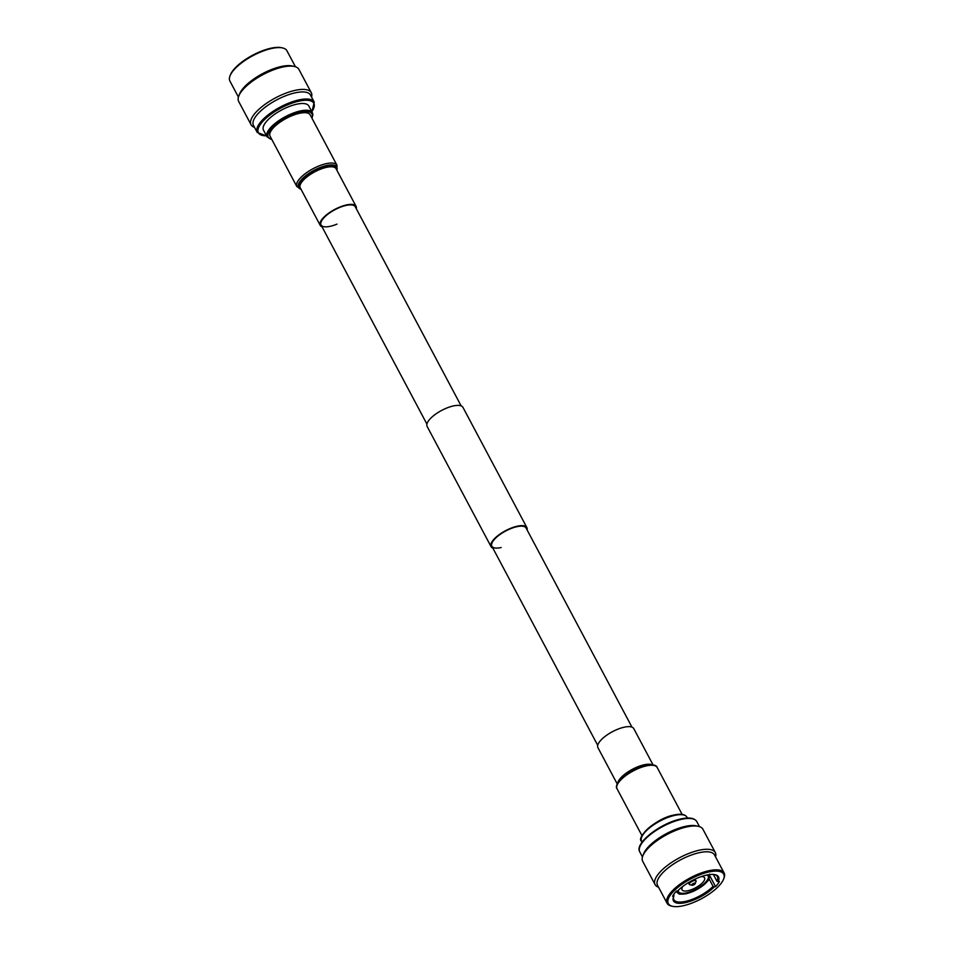 <?xml version="1.0" encoding="UTF-8"?>
<svg xmlns="http://www.w3.org/2000/svg" width="954" height="954" viewBox="0 0 954 954"><rect width="100%" height="100%" fill="white"/><g stroke="black" fill="none" stroke-linecap="round" stroke-linejoin="round"><path stroke-width="1.43" d="M631.942 727.127L526.083 528.027A19.378 6.952 152 0 0 516.794 526.715A19.378 6.952 152 0 0 498.465 535.647A19.378 6.952 152 0 0 491.859 546.225A19.378 6.952 152 0 0 501.148 547.536M527.097 529.935A20.296 7.286 152 0 0 526.882 527.598A20.296 7.286 152 0 0 517.151 526.226A20.296 7.286 152 0 0 497.976 535.576A20.296 7.286 152 0 0 491.06 546.654A20.296 7.286 152 0 0 492.872 548.133M526.882 527.598L462.94 407.346A20.296 7.286 152 0 0 453.21 405.975A20.296 7.286 152 0 0 434.034 415.324A20.296 7.286 152 0 0 427.118 426.402L491.06 546.654M254.527 127.359A34.105 12.247 -28 0 1 251.057 124.724A34.105 12.247 -28 0 1 262.696 106.109A34.105 12.247 -28 0 1 294.941 90.391A34.105 12.247 -28 0 1 311.29 92.705A34.105 12.247 -28 0 1 311.541 97.046M311.29 92.705L298.912 69.403A34.105 12.247 152 0 0 294.381 66.47A34.105 12.247 152 0 0 282.551 67.09A34.105 12.247 152 0 0 238.774 96.044A34.105 12.247 152 0 0 238.667 101.422L251.057 124.724M310.479 95.054A32.281 11.591 152 0 0 295.001 92.872A32.281 11.591 152 0 0 264.485 107.754A32.281 11.591 152 0 0 253.466 125.368L257.222 132.439A32.281 11.591 -28 0 1 268.241 114.814A32.281 11.591 -28 0 1 298.757 99.943A32.281 11.591 -28 0 1 314.236 102.126L310.479 95.054M308.798 105.977A25.675 9.218 152 0 0 296.491 104.248A25.675 9.218 152 0 0 272.224 116.066A25.675 9.218 152 0 0 263.471 130.09L267.06 136.851A25.675 9.218 -28 0 1 275.825 122.839A25.675 9.218 -28 0 1 300.081 111.01A25.675 9.218 -28 0 1 312.399 112.739L308.798 105.977M294.381 66.47L292.21 65.981A32.281 11.591 152 0 0 281.013 66.565A32.281 11.591 152 0 0 239.585 93.969L238.774 96.044M229.997 75.926L230.391 74.889A31.375 11.257 -28 0 1 270.65 48.272A31.375 11.257 -28 0 1 281.537 47.7L282.623 47.95A32.281 11.591 152 0 0 271.425 48.535A32.281 11.591 152 0 0 229.997 75.926A32.281 11.591 152 0 0 229.89 81.03L238.428 97.081M295.442 66.768L286.904 50.717A32.281 11.591 152 0 0 282.623 47.95M322.058 226.873A20.296 7.286 -28 0 1 320.234 225.394A20.296 7.286 -28 0 1 339.362 207.245A20.296 7.286 -28 0 1 356.069 206.338A20.296 7.286 -28 0 1 356.283 208.676M337 224.107A19.378 6.952 -28 0 1 321.045 224.965A19.378 6.952 -28 0 1 339.302 207.626A19.378 6.952 -28 0 1 355.27 206.768L461.128 405.867M291.483 115.899A22.705 8.157 -28 0 1 310.181 114.885L336.953 165.233A22.705 8.157 -28 0 0 318.242 166.246A22.705 8.157 -28 0 0 296.849 186.555L270.077 136.207A22.705 8.157 -28 0 1 291.483 115.899M715.333 852.578L702.943 829.276A34.105 12.247 152 0 0 698.411 826.343A34.105 12.247 152 0 0 686.582 826.963A34.105 12.247 152 0 0 642.805 855.917A34.105 12.247 152 0 0 642.71 861.295L655.088 884.596A34.105 12.247 -28 0 1 666.727 865.982A34.105 12.247 -28 0 1 698.972 850.264A34.105 12.247 -28 0 1 715.333 852.578A34.105 12.247 -28 0 1 715.572 856.919M642.805 855.917L643.616 853.842A32.281 11.591 -28 0 1 685.044 826.438A32.281 11.591 -28 0 1 696.241 825.854L698.411 826.343M692.067 885.24L689.825 884.74A3.804 1.371 -28 0 1 689.325 884.43A3.804 1.371 -28 0 1 690.589 882.343A3.804 1.371 -28 0 1 694.214 880.578A3.804 1.371 -28 0 1 696.038 880.852A3.804 1.371 -28 0 1 696.026 881.436L695.192 883.583A1.92 0.692 152 0 0 694.274 883.154A1.92 0.692 152 0 0 692.21 884.251A1.92 0.692 152 0 0 692.067 885.24A1.92 0.692 152 0 0 692.735 885.217A1.92 0.692 152 0 0 695.192 883.583M673.751 896.307A24.625 8.836 152 0 0 673.858 899.694A24.625 8.836 152 0 0 685.664 901.351A24.625 8.836 152 0 0 713.067 886.361L714.224 886.946A25.531 9.17 -28 0 1 685.699 902.591A25.531 9.17 -28 0 1 673.536 896.832A25.531 9.17 -28 0 1 673.918 895.961L673.834 894.232M682.814 886.433A12.772 4.579 152 0 0 681.943 889.605A12.772 4.579 152 0 0 688.156 890.666A12.772 4.579 152 0 0 700.439 884.608A12.772 4.579 152 0 0 704.457 877.632A12.772 4.579 152 0 0 701.345 876.571M672.463 906.3L671.377 906.05A32.281 11.591 -28 0 1 667.096 903.283L657.509 885.252A32.281 11.591 -28 0 1 668.515 867.627A32.281 11.591 -28 0 1 699.032 852.745A32.281 11.591 -28 0 1 714.51 854.927L724.11 872.97A32.281 11.591 -28 0 1 724.003 878.074L723.609 879.111A31.375 11.257 152 0 0 708.655 872.028A31.375 11.257 152 0 0 674.919 889.987A31.375 11.257 152 0 0 672.463 906.3A31.375 11.257 152 0 0 683.35 905.728A31.375 11.257 152 0 0 723.609 879.111M667.096 903.283A32.281 11.591 -28 0 1 678.103 885.658A32.281 11.591 -28 0 1 708.619 870.787A32.281 11.591 -28 0 1 724.11 872.97M678.926 893.612L681.096 893.576A16.826 6.034 152 0 0 693.975 890.69L693.486 890.344M694.297 889.963L694.834 890.571L694.595 889.927A16.826 6.034 152 0 0 706.628 881.031L707.415 881.269L707.916 879.898M694.786 890.297A16.826 6.034 152 0 0 706.831 881.401M708.285 879.409L707.2 880.912A16.826 6.034 152 0 0 708.357 876.285A16.826 6.034 152 0 0 706.831 875.045M707.2 880.912L706.997 880.542A16.826 6.034 152 0 0 708.25 876.094M678.556 891.895A16.826 6.034 152 0 0 680.44 893.087L680.095 893.874L678.473 893.504M678.473 890.13A16.826 6.034 152 0 0 678.64 892.085A16.826 6.034 152 0 0 680.643 893.469M714.224 886.946L715.56 886.636A27.177 9.755 152 0 0 719.423 881.496L716.931 881.21A24.625 8.836 152 0 0 717.348 876.571A24.625 8.836 152 0 0 714.594 874.591M718.076 881.794A25.531 9.17 -28 0 0 715.154 874.699A25.531 9.17 -28 0 0 677.781 890.821L676.446 891.119A27.177 9.755 152 0 0 672.582 896.259L673.918 895.961M658.558 887.232A34.105 12.247 -28 0 1 655.088 884.596M713.342 874.448L716.931 881.21M713.067 886.361L709.18 879.039M710.05 876.273L715.56 886.636M681.096 893.576L680.894 893.194A16.826 6.034 152 0 0 693.773 890.309L693.975 890.69M693.773 890.309A16.826 6.034 152 0 0 694.595 889.927M652.941 764.679L633.766 728.606A20.296 7.286 152 0 0 617.047 729.512A20.296 7.286 152 0 0 597.931 747.662L617.107 783.735M311.839 111.69A31.375 11.257 152 0 0 298.793 101.184A31.375 11.257 152 0 0 263.137 121.051A31.375 11.257 152 0 0 266.5 135.802M311.839 118.01A24.756 8.884 152 0 0 300.116 112.25A24.756 8.884 152 0 0 273.381 126.524A24.756 8.884 152 0 0 271.747 139.344M300.999 189.202A21.703 7.787 -28 0 1 300.904 180.223A21.703 7.787 -28 0 1 318.898 168.011A21.703 7.787 -28 0 1 336.834 170.146M300.665 188.582A20.797 7.465 -28 0 1 319.053 168.775A20.797 7.465 -28 0 1 336.5 169.526M320.234 225.394L300.248 187.807A20.296 7.286 -28 0 1 319.375 169.657A20.296 7.286 -28 0 1 336.082 168.763L356.069 206.338M696.778 821.561A32.281 11.591 152 0 0 681.287 819.379A32.281 11.591 152 0 0 650.771 834.249A32.281 11.591 152 0 0 639.764 851.874C634.1 843.36 660.705 823.087 680.727 818.973C689.11 817.113 694.452 817.972 696.778 821.561L699.473 826.641M686.94 817.149A25.675 9.218 152 0 0 674.621 815.408A25.675 9.218 152 0 0 650.354 827.237A25.675 9.218 152 0 0 641.601 841.261C635.65 838.149 655.839 818.174 674.061 815.014C680.762 813.512 685.055 814.227 686.94 817.149L687.417 818.055M680.548 893.981A17.554 6.296 152 0 0 686.427 893.612A17.554 6.296 152 0 0 694.011 890.964M677.745 890.821A17.554 6.296 152 0 0 680.095 893.874M676.195 891.942A18.925 6.797 -28 0 1 676.028 891.549L679.153 894.065M707.785 880.78A17.554 6.296 152 0 0 707.856 874.854M694.834 890.571A17.554 6.296 152 0 0 707.415 881.269M641.899 836.67A24.756 8.884 -28 0 1 673.858 815.145M640.074 846.246A31.375 11.257 -28 0 1 680.524 819.116M645.596 765.001A20.797 7.465 152 0 0 645.309 765.06L645.906 764.941A21.703 7.787 152 0 0 637.677 767.541A21.703 7.787 152 0 0 621.269 778.047C616.844 783.461 615.437 787.038 617.047 788.767L642.018 835.716M645.906 764.941C652.87 764.309 656.614 765.144 657.151 767.445A22.705 8.157 152 0 0 638.453 768.459A22.705 8.157 152 0 0 617.047 788.767M645.309 765.06A20.797 7.465 152 0 0 637.427 767.553A20.797 7.465 152 0 0 621.698 777.617A20.797 7.465 152 0 0 621.483 777.832M651.141 764.464A20.296 7.286 152 0 0 637.034 767.088A20.296 7.286 152 0 0 617.942 782.125M597.717 745.324L491.859 546.225M426.903 424.065L321.045 224.965M314.236 102.126L311.922 111.845M311.982 118.284L312.9 114.683L312.399 112.739M271.878 139.606L267.06 136.851M257.222 132.439L266.583 135.945M336.893 170.265L336.953 165.233M301.059 189.321L296.849 186.555M689.325 884.43L688.323 882.7M693.999 891.072L686.117 893.815L679.677 894.184M708.285 880.459L709.609 874.174M694.81 890.678L707.904 880.971M696.038 880.852L695.168 879.063M642.078 842.155L641.601 841.261M639.764 851.874L642.459 856.954M657.151 767.445L682.122 814.394"/></g></svg>
